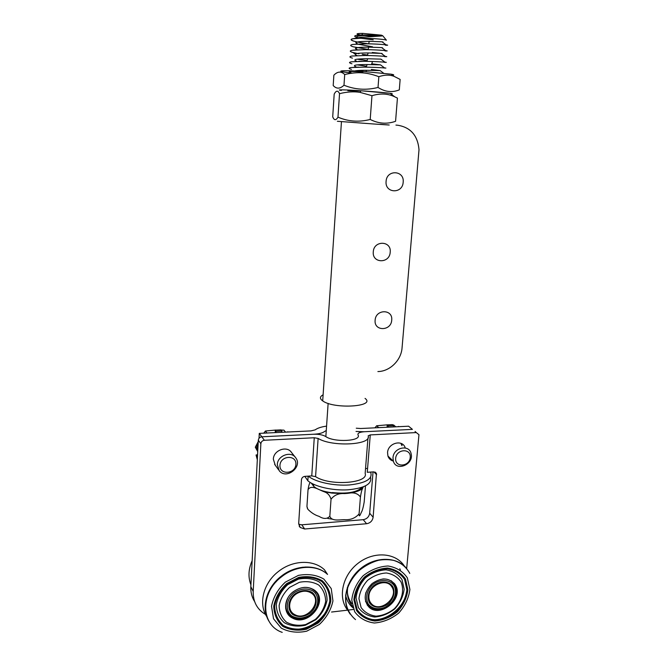 <?xml version="1.0" encoding="UTF-8"?>
<svg xmlns="http://www.w3.org/2000/svg" width="668" height="668" viewBox="0 0 668 668"><rect width="100%" height="100%" fill="white"/><g stroke="black" fill="none" stroke-linecap="round" stroke-linejoin="round"><path stroke-width="1" d="M368.895 596.09C369.245 584.884 386.405 577.853 391.665 586.646C399.564 596.958 380.159 613.55 371.5 603.814C369.563 601.768 368.694 599.196 368.895 596.09M297.135 593.401C302.412 590.537 307.18 590.462 311.463 593.184C323.345 600.866 306.954 621.841 294.73 614.585C286.989 610.894 288.376 598.286 297.135 593.401M313.568 589.56L313.659 590.003M294.855 593.927C301.009 589.953 306.804 589.468 312.232 592.474C318.21 597.292 317.225 607.212 310.244 613.09C304.19 617.065 298.429 617.591 292.951 614.677C286.856 609.942 287.749 599.872 294.855 593.927M293.953 592.8C300.825 588.358 307.297 587.823 313.35 591.188C320.022 596.566 318.912 607.63 311.129 614.193C304.374 618.626 297.945 619.219 291.832 615.971C285.019 610.694 286.013 599.446 293.953 592.8M304.115 587.406C307.814 587.214 310.996 588.09 313.676 590.036C328.305 599.856 307.948 625.908 292.526 617.09C285.495 612.581 284.034 606.043 288.142 597.468M314.386 590.12C329.433 600.281 308.457 627.143 292.517 618.084C283.09 613.767 283.374 599.096 293.168 591.823C300.75 586.537 307.823 585.978 314.386 590.12L316.373 592.808M286.998 611.412L285.637 608.306M319.129 601.125L315.814 609.291M301.318 618.518L292.809 617.842M292.275 617.641L290.346 616.706M286.614 583.648L298.705 577.411C307.572 575.749 315.455 576.885 322.352 580.818C327.913 586.203 330.735 592.967 330.81 601.1C329.065 609.366 324.865 616.664 318.185 622.994L306.42 629.239C297.703 631.06 289.829 630.099 282.789 626.375C277.003 621.131 273.989 614.368 273.755 606.093C275.441 597.61 279.725 590.128 286.614 583.648M305.602 566.99L307.18 567.282M302.571 567.224L305.293 567.349M317.367 593.293C325.733 605.809 305.652 625.29 292.233 617.566L286.939 612.564M289.595 587.372L299.431 582.279C306.645 580.918 313.075 581.828 318.703 585.018C323.262 589.401 325.575 594.912 325.642 601.551C324.231 608.306 320.79 614.268 315.338 619.445L305.719 624.53C298.604 626 292.183 625.215 286.455 622.159C281.754 617.875 279.308 612.356 279.132 605.617C280.51 598.72 284 592.641 289.595 587.372M287.691 584.667L298.446 579.114C306.336 577.628 313.35 578.63 319.504 582.129C324.473 586.921 326.994 592.95 327.07 600.198C325.525 607.571 321.776 614.076 315.822 619.72L305.326 625.281C297.552 626.885 290.538 626.025 284.276 622.693C279.132 618.009 276.46 611.988 276.26 604.615C277.754 597.075 281.57 590.428 287.691 584.667M329.917 597.61C330.668 618.226 302.212 636.562 284.71 626.359M287.048 584.149L298.738 578.112C307.313 576.509 314.937 577.603 321.617 581.402C327.003 586.613 329.733 593.151 329.808 601.025C328.13 609.024 324.055 616.088 317.601 622.217L306.203 628.254C297.769 630.007 290.154 629.081 283.349 625.473C277.746 620.397 274.84 613.859 274.615 605.851C276.243 597.651 280.393 590.42 287.048 584.149M277.479 579.515L276.135 581.836M356.411 572.493L354.833 575.073M393.043 587.03C395.064 592.508 393.769 597.852 389.16 603.045C382.597 608.89 372.953 608.598 369.187 602.344C367.083 596.841 368.36 591.456 373.036 586.187C379.725 580.283 389.402 580.734 393.043 587.03M394.429 586.137C396.675 592.257 395.231 598.219 390.087 604.014C382.764 610.535 372.001 610.226 367.792 603.237C365.438 597.1 366.866 591.08 372.084 585.193C379.558 578.597 390.363 579.114 394.429 586.137M382.756 578.964C387.816 578.764 391.64 580.525 394.229 584.25L394.788 585.201C402.754 598.561 379.324 617.341 368.744 605.926C365.321 602.336 364.402 597.785 366.006 592.291M367.016 603.763L365.496 601.284M391.264 580.759L393.185 582.888M396.625 589.652L395.214 596.516M379.315 609.241L372.502 608.94M405.493 579.031L407.881 589.811C406.845 597.827 403.38 605.15 397.493 611.754C390.546 617.282 382.989 620.363 374.823 621.006C367.008 619.937 360.912 616.43 356.528 610.468L353.881 599.622C354.825 591.414 358.332 583.924 364.394 577.144C371.558 571.541 379.274 568.51 387.549 568.042C395.347 569.32 401.326 572.985 405.493 579.031M352.019 603.763C348.295 599.196 346.767 593.652 347.418 587.147M352.529 606.344C347.736 600.557 346.291 593.501 348.17 585.168M394.229 583.298L395.247 584.901C403.455 598.687 379.324 618.067 368.377 606.344L367.133 604.924M395.615 585.377C403.839 599.171 379.683 618.576 368.728 606.836C363.091 599.513 364.202 591.773 372.059 583.615C381.344 577.235 389.01 577.503 395.064 584.425L395.615 585.377M401.017 581.903C404.558 590.278 401.977 600.774 394.504 608.631C388.826 613.14 382.655 615.645 375.984 616.163C369.621 615.27 364.653 612.397 361.096 607.538L358.958 598.695C359.735 592.023 362.59 585.928 367.517 580.417C373.345 575.849 379.624 573.378 386.363 572.977C392.717 574.012 397.602 576.985 401.017 581.903M402.002 579.615L404.148 589.218C403.23 596.374 400.149 602.895 394.897 608.79C388.692 613.717 381.954 616.455 374.673 617.015C367.717 616.046 362.29 612.915 358.39 607.604L356.044 597.935C356.896 590.637 360.01 583.974 365.396 577.945C371.767 572.96 378.639 570.263 385.995 569.837C392.943 570.973 398.278 574.23 402.002 579.615M406.52 585.009C410.185 604.916 383.532 626.425 365.571 617.758M404.591 579.39L406.904 589.819C405.902 597.584 402.553 604.657 396.859 611.061C390.137 616.405 382.822 619.386 374.915 620.004C367.358 618.969 361.463 615.57 357.221 609.8L354.666 599.305C355.585 591.372 358.975 584.124 364.837 577.57C371.767 572.15 379.224 569.22 387.223 568.76C394.771 569.996 400.558 573.545 404.591 579.39M375.115 472.076L376.451 473.445L373.838 471.858L367.266 472.293L370.264 434.91L368.135 435.87C372.151 444.93 332.146 447.184 318.118 438.425L314.261 437.749L311.764 475.908L315.58 476.626C329.407 486.204 369.037 483.373 365.154 473.378L367.976 437.907M265.53 614.451C257.113 609.408 253.005 601.743 253.205 591.472L260.862 443.719C261.171 441.723 262.349 440.579 264.394 440.279L314.261 437.749M353.556 609.45L347.869 610.118M347.636 610.143L331.553 612.038M370.264 434.91L416.298 432.572L418.961 434.701L406.67 568.543M376.451 473.445L373.128 517.224C372.468 520.89 370.289 523.061 366.598 523.729L304.666 529.006L300.149 527.444L298.696 523.386L301.452 479.724C301.761 477.795 302.905 476.676 304.867 476.359L311.764 475.908M275.241 465.195L273.346 459.225C273.404 450.232 286.973 445.28 291.54 452.503M393.201 461.054C390.588 460.302 388.834 458.632 387.933 456.044L387.557 452.603C387.933 442.901 402.779 439.06 405.242 447.944M326.268 430.518L324.423 431.578C322.452 433.048 318.978 433.933 313.993 434.217L261.806 436.797L313.768 434.233C318.878 434.108 322.861 434.868 325.717 436.521C334.017 442.7 362.165 441.181 357.998 434.885C357.514 433.14 359.626 432.096 364.319 431.737L412.415 429.365L364.102 431.745L356.019 431.445M298.705 524.255L301.794 524.806L363.208 519.679C366.874 519.019 369.028 516.873 369.68 513.233L373.045 471.917M415.062 431.47L416.298 432.572M259.025 438.3L259.276 433.382L261.806 436.797C259.785 437.089 258.616 438.225 258.316 440.204L250.826 586.654C250.584 592.19 251.844 597.15 254.608 601.534M388.384 457.171L389.527 457.563M401.668 445.297L400.925 443.352M401.384 443.552L402.061 445.639M356.269 428.205L360.678 428.514L408.607 426.209L412.415 429.365M259.276 433.382L311.004 430.902L315.171 429.858C317.534 428.096 321.333 426.852 326.569 426.126M365.538 468.56L367.575 468.435M363.267 486.897L362.607 488.433C361.805 489.819 361.079 492.692 360.428 497.025C357.806 493.31 353.531 492.091 347.611 493.36L344.496 493.585C338.743 493.184 334.259 495.055 331.036 499.221C329.858 495.355 327.579 492.875 324.197 491.765C318.903 490.011 311.23 484.166 308.031 489.727C308.566 486.179 309.259 483.741 310.119 482.413M307.405 508.482L306.946 506.453L307.831 509.233C311.246 512.748 314.979 515.12 319.037 516.347C323.554 519.153 327.153 519.12 329.825 516.247C331.612 521.491 339.286 519.737 344.195 519.662C350.383 520.13 355.351 518.201 359.1 513.876L360.428 497.025M359.1 513.876C359.067 518.335 360.495 514.068 361.321 512.389C362.332 510.803 363.283 507.363 364.185 502.06L365.471 485.928M329.825 516.247L331.036 499.221M306.946 506.453L308.031 489.727M356.737 37.834C354.992 36.239 359.367 35.446 369.863 35.454L381.979 35.963L360.085 37.391L352.178 38.878C349.539 40.356 354.624 41.95 367.45 43.662M377.612 44.163L374.598 44.013M385.478 45.249C392.751 45.441 380.668 43.904 366.122 43.796L352.737 44.455C349.815 45.048 350.04 45.841 353.422 46.843L368.093 49.432M358.933 53.782L352.954 52.505C349.64 51.553 349.439 50.801 352.353 50.25L365.705 49.649L353.247 50.117M362.19 54.308L367.517 55.035M382.497 56.187L380.109 56.02M352.604 55.937L351.593 56.095M357.205 59.176L367.074 60.646M384.15 62.291L385.879 62.283M361.639 61.297L358.741 61.331M357.271 64.871L366.54 66.224M375.909 67.443L370.865 67.259M356.002 66.8L356.002 66.8C351.969 65.289 355.66 64.537 367.091 64.545L366.239 67.126L364.452 67.117C378.906 67.301 390.955 68.428 383.749 67.944L383.749 67.944M358.457 67.126L351.184 67.543M357.413 70.566L363.592 71.476M353.664 71.476C354.299 70.666 358.582 70.282 366.515 70.315L380.134 70.583L371.375 69.422M367.091 64.545L380.51 64.863L371.692 63.794L372.585 61.498M356.487 61.172C352.312 59.561 356.044 58.759 367.667 58.759L380.902 59.126L384.96 62.182M356.962 55.519L356.954 55.519C352.662 53.824 356.395 52.972 368.16 52.956L381.278 53.373C382.422 53.457 382.43 53.465 381.303 53.39M380.284 53.315L372.268 52.48M355.418 48.346L357.413 49.849C353.03 48.063 356.804 47.161 368.744 47.136L381.662 47.603C382.847 47.704 382.881 47.737 381.77 47.678M372.51 46.793L357.881 44.171C353.38 42.293 357.196 41.341 369.312 41.307L382.054 41.808C383.265 41.942 383.332 41.984 382.246 41.959M351.51 69.388C348.471 68.57 348.354 67.961 351.159 67.543L364.444 67.117M351.961 63.769C348.863 62.909 348.729 62.249 351.552 61.79L364.862 61.314C379.357 61.481 391.398 62.708 384.175 62.291M352.462 58.141C349.255 57.239 349.088 56.529 351.944 56.028L365.279 55.486C379.8 55.636 391.84 56.964 384.609 56.63M365.705 49.649C380.234 49.774 392.291 51.211 385.044 50.943L385.044 50.943M357.33 42.017L353.915 41.182C350.867 40.272 350.291 39.504 352.186 38.878L359.476 38.293C370.181 38.301 378.639 38.786 384.843 39.729L386.413 40.205M373.22 39.838L361.062 38.276M357.998 37.65L356.862 37.35C352.829 36.072 354.441 35.279 361.697 34.978C370.281 34.92 377.044 35.245 381.979 35.963M386.313 40.088L382.739 35.755L381.37 35.162L362.757 33.4C355.96 33.458 355.259 34.001 360.662 35.02M364.519 35.538L376.501 36.322M380.192 124.29C394.32 125.367 392.158 125.258 373.729 123.989L337.357 121.284M347.844 90.689L360.712 91.015M360.144 92.401C354.015 91.341 347.143 91.767 339.528 93.67C337.924 90.213 336.138 90.364 334.184 94.121L332.714 116.825C334.175 120.49 335.929 120.599 337.975 117.159C348.337 121.568 359.075 122.336 370.206 119.455C378.581 123.714 387.039 124.323 395.573 121.292L397.435 98.096L394.746 96.81C387.849 93.537 380.251 93.169 371.967 95.699L360.144 92.401L360.82 90.756L390.037 93.303C392.642 93.67 392.918 93.879 390.863 93.921C396.792 93.862 382.781 92.284 364.569 91.015C346.35 89.729 334.159 89.462 341.431 90.447M337.975 117.159L339.528 93.67M370.206 119.455L371.967 95.699M350.608 72.244C346.692 71.367 350.8 71.242 362.941 71.877M351.593 72.987C332.864 71.067 339.594 69.906 363.091 71.443L391.164 74.181C394.003 74.691 394.471 75.041 392.559 75.225M344.705 74.524C341.214 71.092 337.599 71.317 333.866 75.192L333.198 85.537C336.438 89.078 340.029 88.969 343.987 85.22C355 89.671 366.34 90.414 378.03 87.45C385.027 91.95 392.124 92.76 399.305 89.879L400.14 79.417L394.045 76.336C389.669 74.641 384.601 74.758 378.839 76.686C372.869 74.465 367.45 73.188 362.582 72.862C357.322 72.403 351.36 72.962 344.705 74.524L343.987 85.22M378.839 76.686L378.03 87.45M403.171 182.205C402.62 194.154 384.76 193.394 386.087 181.387C386.655 169.288 404.624 170.265 403.171 182.205M390.204 252.195C389.694 263.76 372.009 263.501 373.278 251.853C373.796 240.146 391.598 240.614 390.204 252.195M391.715 320.131C391.206 331.27 373.871 331.47 375.124 320.239C375.641 308.967 393.076 308.95 391.715 320.131M395.94 125.091L397.761 125.242C410.653 127.379 417.734 135.529 419.011 149.665L402.061 347.861C401.226 360.269 389.82 371.483 377.888 371.558M380.618 124.315L386.38 124.774M323.112 394.83C319.705 396.6 319.571 398.629 322.702 400.909C334.042 409.4 376.343 406.67 365.045 398.404M311.321 483.131L313.576 486.154C322.811 495.38 359.877 495.873 363.225 486.914M304.817 476.359L307.839 480.743C314.511 486.605 332.447 490.746 347.919 489.819C364.519 488.199 372.068 484.058 370.556 477.386M367.55 468.786L367.116 468.46M308.282 476.134C315.221 482.029 333.766 486.087 349.331 484.96C365.981 483.106 373.07 478.806 370.59 472.076M392.993 457.73L393.368 461.212C396.316 471.934 414.135 464.31 411.104 453.697C409.342 443.995 393.419 447.46 392.993 457.73M395.656 458.34C396.425 448.821 411.204 447.994 410.244 457.463C409.484 466.882 394.78 467.834 395.656 458.34M387.407 424.823L376.652 425.766L374.957 427.829M395.807 426.827L393.627 424.965L392.767 424.923M378.739 427.645L376.652 425.766M277.32 464.677L279.232 470.731C286.238 479.991 302.896 466.932 295.765 457.839C291.148 450.516 277.387 455.568 277.32 464.677M279.95 465.329C280.451 455.401 296.609 454.499 295.891 464.369C295.39 474.196 279.333 475.24 279.95 465.329M258.24 441.573L255.31 447.201L257.731 451.618M275.876 430.042L265.438 431.019L263.76 433.165M285.545 432.121L283.917 430.15L281.128 430.042M266.966 433.014L265.438 431.019M257.773 450.725L255.31 447.201M275.375 432.613L275.158 430.159L276.16 432.572M268.269 432.947L267.584 432.981M281.629 432.313L281.896 430.985L280.994 429.883L275.158 430.159M258.174 442.993L256.412 447.869L257.238 449.046L257.99 446.5M257.238 449.046L257.856 449.113M257.506 456.052L256.871 456.194L256.053 455.008L257.572 454.666M257.372 458.657L256.871 456.194M276.043 431.269L281.896 430.985M257.314 459.693L256.053 455.008M287.758 431.762L288.217 431.996M387.198 427.236L387.073 424.881L388.275 425.933L388.342 427.186M398.42 426.702L398.846 426.677M380.777 427.545L380.05 427.578M393.36 426.944L393.644 425.675L392.433 424.631L387.073 424.881M388.275 425.933L393.644 425.675M398.571 426.443L398.988 426.668M252.153 560.677C248.412 569.111 247.995 577.152 250.917 584.817M285.378 582.112L298.404 575.39C307.956 573.612 316.44 574.839 323.855 579.081L331.236 588.583L332.94 600.916C331.069 609.8 326.543 617.649 319.362 624.463L306.704 631.185C297.335 633.147 288.852 632.12 281.27 628.129L273.529 618.777L271.525 606.285C273.337 597.15 277.955 589.092 285.378 582.112M269.221 621.624C260.695 608.59 266.123 587.681 281.228 576.234C295.673 564.619 316.607 564.017 327.537 574.43C316.766 564.243 295.966 565.103 281.562 576.793C259.935 592.867 260.712 625.206 282.23 632.379M266.858 616.773C258.107 603.855 263.392 582.855 278.506 571.432C292.809 559.951 313.559 559.392 324.414 569.737L327.537 574.43M315.02 567.9L315.555 568.201M407.346 577.845L409.901 589.443C408.783 598.069 405.058 605.934 398.729 613.049C391.256 618.985 383.131 622.309 374.339 623.002C365.93 621.866 359.367 618.092 354.633 611.688L351.769 600.006C352.787 591.163 356.562 583.089 363.1 575.791C370.815 569.754 379.132 566.489 388.041 565.988C396.433 567.382 402.871 571.332 407.346 577.845M350.191 614.151C341.022 601.501 346.032 579.999 361.154 568.117C376.159 556.068 397.31 556.586 406.82 568.727M406.77 591.94L406.161 593.585M373.763 619.553L372.059 619.754M348.237 610.878C337.499 598.603 341.991 575.766 357.848 563.45C373.537 550.925 395.748 552.478 404.424 566.147M399.815 568.735L400.416 570.004M352.954 607.805C349.088 604.532 346.642 600.281 345.606 595.071M315.58 476.626L318.118 438.425M261.806 436.797L264.394 440.279M373.846 471.858L376.635 474.739M369.68 513.233L373.128 517.224M363.208 519.679L366.598 523.729M301.794 524.806L304.666 529.006M250.826 586.654L253.205 591.472M258.316 440.204L260.862 443.719M332.38 492.558C347.185 494.07 357.063 492.333 362.014 487.356M312.449 483.741L313.626 485.344M332.18 519.145L327.712 518.452M311.463 593.184L311.012 592.441M313.676 590.036L313.267 589.376M292.517 618.084L292.233 617.566M409.768 573.403L409.526 572.919C406.044 566.798 400.767 562.623 393.702 560.41C388.868 559.433 383.808 559.392 378.522 560.285C371.825 562.164 365.471 565.495 359.459 570.263C340.555 589.001 343.043 609.057 355.51 619.603M406.854 590.929L406.411 592.215M372.502 619.47L371.157 619.603M368.728 606.836L368.377 606.344M395.064 584.425L394.688 583.949M299.13 525.941L300.149 527.444M324.197 491.765L332.146 493.118L344.496 493.585M347.611 493.36C354.725 492.566 359.726 490.922 362.607 488.433M325.85 436.605L328.13 403.397M386.062 44.84L382.054 41.808M368.636 43.812L369.312 41.307M385.703 50.643L381.662 47.603M368.018 49.674L368.744 47.136M385.311 56.413L381.278 53.373M367.367 55.511L368.16 52.956M366.857 61.322L367.667 58.759M384.593 67.944L380.51 64.863M383.574 73.171L380.134 70.583M366.047 71.643L366.515 70.315M369.863 35.454L369.563 36.648M355.042 54.075L352.954 52.505M357.881 44.171L355.793 42.593M357.372 37.734L356.862 37.35M360.085 37.391L359.476 38.293M362.757 33.4L361.697 34.978M390.037 93.303L394.746 96.81M363.091 71.443L362.582 72.862M391.164 74.181L394.045 76.336M322.702 400.909L341.457 121.634M313.576 486.154L313.693 484.342M307.839 480.743L308.14 476.142M387.933 456.044L393.368 461.212M291.031 451.869L295.248 457.188M274.623 464.344L278.614 469.863"/></g></svg>
